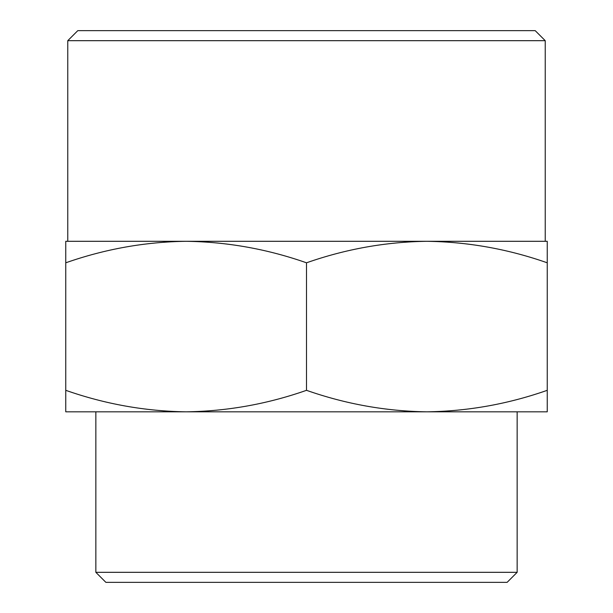<?xml version="1.0" encoding="UTF-8"?>
<svg xmlns="http://www.w3.org/2000/svg" width="613" height="613" viewBox="0 0 613 613"><rect width="100%" height="100%" fill="white"/><g stroke="black" fill="none" stroke-linecap="round" stroke-linejoin="round"><path stroke-width="0.92" d="M517.15 572.32L507.12 582.35L105.88 582.35L95.85 572.32L517.15 572.32L517.15 411.821M547.24 411.821L65.76 411.821L65.76 390.32C104.999 404.082 145.12 411.254 186.13 411.821C227.139 411.254 267.26 404.082 306.5 390.32C345.74 404.082 385.861 411.254 426.87 411.821C467.88 411.254 508.001 404.082 547.24 390.32L547.24 411.821M67.767 40.68L77.797 30.65L535.203 30.65L545.233 40.68L67.767 40.68L67.767 241.3L186.13 241.3C145.12 241.874 104.999 249.039 65.76 262.801L65.76 390.32M547.24 390.32L547.24 262.801C508.001 249.039 467.88 241.874 426.87 241.3C385.861 241.874 345.74 249.039 306.5 262.801L306.5 390.32M306.5 262.801C267.26 249.039 227.139 241.874 186.13 241.3L547.24 241.3L547.24 262.801M65.76 262.801L65.76 241.3L186.13 241.3M545.233 40.68L545.233 241.3L426.87 241.3M95.85 572.32L95.85 411.821"/></g></svg>
